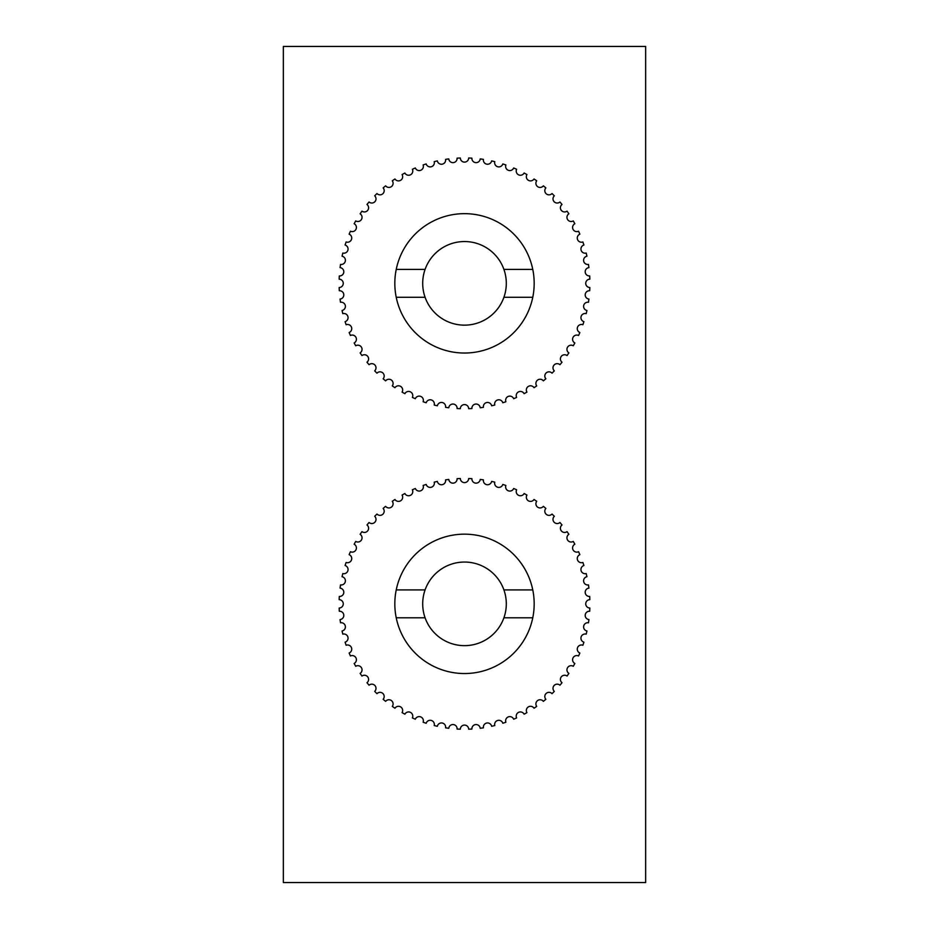 <?xml version="1.0" encoding="UTF-8"?>
<svg xmlns="http://www.w3.org/2000/svg" width="929" height="929" viewBox="0 0 929 929"><rect width="100%" height="100%" fill="white"/><g stroke="black" fill="none" stroke-linecap="round" stroke-linejoin="round"><path stroke-width="1.39" d="M425.087 589.915A41.805 41.805 0 0 1 503.913 589.915L532.77 589.915A69.675 69.675 0 0 0 396.23 589.915L425.087 589.915A41.805 41.805 0 0 0 425.087 617.785L396.23 617.785A69.675 69.675 0 0 1 396.23 589.915M532.77 589.915A69.675 69.675 0 0 1 532.77 617.785L503.913 617.785A41.805 41.805 0 0 0 503.913 589.915M396.23 617.785A69.675 69.675 0 0 0 532.77 617.785M503.913 617.785A41.805 41.805 0 0 1 425.087 617.785M425.087 269.41A41.805 41.805 0 0 1 503.913 269.41L532.77 269.41A69.675 69.675 0 0 0 396.23 269.41L425.087 269.41A41.805 41.805 0 0 0 425.087 297.28L396.23 297.28A69.675 69.675 0 0 1 396.23 269.41M532.77 269.41A69.675 69.675 0 0 1 532.77 297.28L503.913 297.28A41.805 41.805 0 0 0 503.913 269.41M396.23 297.28A69.675 69.675 0 0 0 532.77 297.28M503.913 297.28A41.805 41.805 0 0 1 425.087 297.28M448.777 407.773A4.18 4.18 0 0 1 453.317 404.057A4.18 4.18 0 0 1 457.091 408.539A125.415 125.415 0 0 0 460.319 408.69A4.18 4.18 0 0 1 464.5 404.579A4.18 4.18 0 0 1 468.68 408.69A125.415 125.415 0 0 0 471.909 408.539A4.18 4.18 0 0 1 475.683 404.057A4.18 4.18 0 0 1 480.223 407.773A125.415 125.415 0 0 0 483.428 407.32A4.18 4.18 0 0 1 486.773 402.512A4.18 4.18 0 0 1 491.638 405.787A125.415 125.415 0 0 0 494.785 405.044A4.18 4.18 0 0 1 497.677 399.946A4.18 4.18 0 0 1 502.821 402.756A125.415 125.415 0 0 0 505.887 401.734A4.18 4.18 0 0 1 508.291 396.393A4.18 4.18 0 0 1 513.679 398.715A125.415 125.415 0 0 0 516.629 397.415A4.18 4.18 0 0 1 518.545 391.875A4.18 4.18 0 0 1 524.119 393.687A125.415 125.415 0 0 0 526.929 392.119A4.18 4.18 0 0 1 528.322 386.418A4.18 4.18 0 0 1 534.036 387.718A125.415 125.415 0 0 0 536.707 385.895A4.18 4.18 0 0 1 537.566 380.089A4.18 4.18 0 0 1 543.372 380.855A125.415 125.415 0 0 0 545.857 378.788A4.18 4.18 0 0 1 546.171 372.935A4.18 4.18 0 0 1 552.035 373.156A125.415 125.415 0 0 0 554.311 370.88A4.18 4.18 0 0 1 554.09 365.016A4.18 4.18 0 0 1 559.943 364.702A125.415 125.415 0 0 0 562.01 362.217A4.18 4.18 0 0 1 561.244 356.411A4.18 4.18 0 0 1 567.05 355.552A125.415 125.415 0 0 0 568.873 352.881A4.18 4.18 0 0 1 567.573 347.167A4.18 4.18 0 0 1 573.274 345.774A125.415 125.415 0 0 0 574.842 342.964A4.18 4.18 0 0 1 573.03 337.39A4.18 4.18 0 0 1 578.57 335.474A125.415 125.415 0 0 0 579.87 332.524A4.18 4.18 0 0 1 577.548 327.136A4.18 4.18 0 0 1 582.889 324.732A125.415 125.415 0 0 0 583.911 321.666A4.18 4.18 0 0 1 581.101 316.522A4.18 4.18 0 0 1 586.199 313.63A125.415 125.415 0 0 0 586.942 310.483A4.18 4.18 0 0 1 583.667 305.618A4.18 4.18 0 0 1 588.475 302.273A125.415 125.415 0 0 0 588.928 299.068A4.18 4.18 0 0 1 585.212 294.528A4.18 4.18 0 0 1 589.694 290.754A125.415 125.415 0 0 0 589.845 287.525A4.18 4.18 0 0 1 585.734 283.345A4.18 4.18 0 0 1 589.845 279.164A125.415 125.415 0 0 0 589.694 275.936A4.18 4.18 0 0 1 585.212 272.162A4.18 4.18 0 0 1 588.928 267.622A125.415 125.415 0 0 0 588.475 264.417A4.18 4.18 0 0 1 583.667 261.072A4.18 4.18 0 0 1 586.942 256.207A125.415 125.415 0 0 0 586.199 253.06A4.18 4.18 0 0 1 581.101 250.168A4.18 4.18 0 0 1 583.911 245.024A125.415 125.415 0 0 0 582.889 241.958A4.18 4.18 0 0 1 577.548 239.554A4.18 4.18 0 0 1 579.87 234.166A125.415 125.415 0 0 0 578.57 231.216A4.18 4.18 0 0 1 573.03 229.3A4.18 4.18 0 0 1 574.842 223.726A125.415 125.415 0 0 0 573.274 220.916A4.18 4.18 0 0 1 567.573 219.523A4.18 4.18 0 0 1 568.873 213.809A125.415 125.415 0 0 0 567.05 211.138A4.18 4.18 0 0 1 561.244 210.279A4.18 4.18 0 0 1 562.01 204.473A125.415 125.415 0 0 0 559.943 201.988A4.18 4.18 0 0 1 554.09 201.674A4.18 4.18 0 0 1 554.311 195.81A125.415 125.415 0 0 0 552.035 193.534A4.18 4.18 0 0 1 546.171 193.755A4.18 4.18 0 0 1 545.857 187.902A125.415 125.415 0 0 0 543.372 185.835A4.18 4.18 0 0 1 537.566 186.601A4.18 4.18 0 0 1 536.707 180.795A125.415 125.415 0 0 0 534.036 178.972A4.18 4.18 0 0 1 528.322 180.272A4.18 4.18 0 0 1 526.929 174.571A125.415 125.415 0 0 0 524.119 173.003A4.18 4.18 0 0 1 518.545 174.815A4.18 4.18 0 0 1 516.629 169.275A125.415 125.415 0 0 0 513.679 167.975A4.18 4.18 0 0 1 508.291 170.297A4.18 4.18 0 0 1 505.887 164.956A125.415 125.415 0 0 0 502.821 163.934A4.18 4.18 0 0 1 497.677 166.744A4.18 4.18 0 0 1 494.785 161.646A125.415 125.415 0 0 0 491.638 160.903A4.18 4.18 0 0 1 486.773 164.178A4.18 4.18 0 0 1 483.428 159.37A125.415 125.415 0 0 0 480.223 158.917A4.18 4.18 0 0 1 475.683 162.633A4.18 4.18 0 0 1 471.909 158.151A125.415 125.415 0 0 0 468.68 158A4.18 4.18 0 0 1 464.5 162.11A4.18 4.18 0 0 1 460.319 158A125.415 125.415 0 0 0 457.091 158.151A4.18 4.18 0 0 1 453.317 162.633A4.18 4.18 0 0 1 448.777 158.917A125.415 125.415 0 0 0 445.572 159.37A4.18 4.18 0 0 1 442.227 164.178A4.18 4.18 0 0 1 437.362 160.903A125.415 125.415 0 0 0 434.215 161.646A4.18 4.18 0 0 1 431.323 166.744A4.18 4.18 0 0 1 426.179 163.934A125.415 125.415 0 0 0 423.113 164.956A4.18 4.18 0 0 1 420.709 170.297A4.18 4.18 0 0 1 415.321 167.975A125.415 125.415 0 0 0 412.371 169.275A4.18 4.18 0 0 1 410.455 174.815A4.18 4.18 0 0 1 404.881 173.003A125.415 125.415 0 0 0 402.071 174.571A4.18 4.18 0 0 1 400.678 180.272A4.18 4.18 0 0 1 394.964 178.972A125.415 125.415 0 0 0 392.293 180.795A4.18 4.18 0 0 1 391.434 186.601A4.18 4.18 0 0 1 385.628 185.835A125.415 125.415 0 0 0 383.143 187.902A4.18 4.18 0 0 1 382.829 193.755A4.18 4.18 0 0 1 376.965 193.534A125.415 125.415 0 0 0 374.689 195.81A4.18 4.18 0 0 1 374.91 201.674A4.18 4.18 0 0 1 369.057 201.988A125.415 125.415 0 0 0 366.99 204.473A4.18 4.18 0 0 1 367.756 210.279A4.18 4.18 0 0 1 361.95 211.138A125.415 125.415 0 0 0 360.127 213.809A4.18 4.18 0 0 1 361.427 219.523A4.18 4.18 0 0 1 355.726 220.916A125.415 125.415 0 0 0 354.158 223.726A4.18 4.18 0 0 1 355.97 229.3A4.18 4.18 0 0 1 350.43 231.216A125.415 125.415 0 0 0 349.13 234.166A4.18 4.18 0 0 1 351.452 239.554A4.18 4.18 0 0 1 346.111 241.958A125.415 125.415 0 0 0 345.089 245.024A4.18 4.18 0 0 1 347.899 250.168A4.18 4.18 0 0 1 342.801 253.06A125.415 125.415 0 0 0 342.058 256.207A4.18 4.18 0 0 1 345.333 261.072A4.18 4.18 0 0 1 340.525 264.417A125.415 125.415 0 0 0 340.072 267.622A4.18 4.18 0 0 1 343.788 272.162A4.18 4.18 0 0 1 339.306 275.936A125.415 125.415 0 0 0 339.155 279.164A4.18 4.18 0 0 1 343.265 283.345A4.18 4.18 0 0 1 339.155 287.525A125.415 125.415 0 0 0 339.306 290.754A4.18 4.18 0 0 1 343.788 294.528A4.18 4.18 0 0 1 340.072 299.068A125.415 125.415 0 0 0 340.525 302.273A4.18 4.18 0 0 1 345.333 305.618A4.18 4.18 0 0 1 342.058 310.483A125.415 125.415 0 0 0 342.801 313.63A4.18 4.18 0 0 1 347.899 316.522A4.18 4.18 0 0 1 345.089 321.666A125.415 125.415 0 0 0 346.111 324.732A4.18 4.18 0 0 1 351.452 327.136A4.18 4.18 0 0 1 349.13 332.524A125.415 125.415 0 0 0 350.43 335.474A4.18 4.18 0 0 1 355.97 337.39A4.18 4.18 0 0 1 354.158 342.964A125.415 125.415 0 0 0 355.726 345.774A4.18 4.18 0 0 1 361.427 347.167A4.18 4.18 0 0 1 360.127 352.881A125.415 125.415 0 0 0 361.95 355.552A4.18 4.18 0 0 1 367.756 356.411A4.18 4.18 0 0 1 366.99 362.217A125.415 125.415 0 0 0 369.057 364.702A4.18 4.18 0 0 1 374.91 365.016A4.18 4.18 0 0 1 374.689 370.88A125.415 125.415 0 0 0 376.965 373.156A4.18 4.18 0 0 1 382.829 372.935A4.18 4.18 0 0 1 383.143 378.788A125.415 125.415 0 0 0 385.628 380.855A4.18 4.18 0 0 1 391.434 380.089A4.18 4.18 0 0 1 392.293 385.895A125.415 125.415 0 0 0 394.964 387.718A4.18 4.18 0 0 1 400.678 386.418A4.18 4.18 0 0 1 402.071 392.119A125.415 125.415 0 0 0 404.881 393.687A4.18 4.18 0 0 1 410.455 391.875A4.18 4.18 0 0 1 412.371 397.415A125.415 125.415 0 0 0 415.321 398.715A4.18 4.18 0 0 1 420.709 396.393A4.18 4.18 0 0 1 423.113 401.734A125.415 125.415 0 0 0 426.179 402.756A4.18 4.18 0 0 1 431.323 399.946A4.18 4.18 0 0 1 434.215 405.044A125.415 125.415 0 0 0 437.362 405.787A4.18 4.18 0 0 1 442.227 402.512A4.18 4.18 0 0 1 445.572 407.32A125.415 125.415 0 0 0 448.777 407.773M645.655 882.55L645.655 46.45L283.345 46.45L283.345 882.55L645.655 882.55M448.777 728.278A4.18 4.18 0 0 1 453.317 724.562A4.18 4.18 0 0 1 457.091 729.044A125.415 125.415 0 0 0 460.319 729.195A4.18 4.18 0 0 1 464.5 725.084A4.18 4.18 0 0 1 468.68 729.195A125.415 125.415 0 0 0 471.909 729.044A4.18 4.18 0 0 1 475.683 724.562A4.18 4.18 0 0 1 480.223 728.278A125.415 125.415 0 0 0 483.428 727.825A4.18 4.18 0 0 1 486.773 723.017A4.18 4.18 0 0 1 491.638 726.292A125.415 125.415 0 0 0 494.785 725.549A4.18 4.18 0 0 1 497.677 720.451A4.18 4.18 0 0 1 502.821 723.261A125.415 125.415 0 0 0 505.887 722.239A4.18 4.18 0 0 1 508.291 716.898A4.18 4.18 0 0 1 513.679 719.22A125.415 125.415 0 0 0 516.629 717.92A4.18 4.18 0 0 1 518.545 712.38A4.18 4.18 0 0 1 524.119 714.192A125.415 125.415 0 0 0 526.929 712.624A4.18 4.18 0 0 1 528.322 706.923A4.18 4.18 0 0 1 534.036 708.223A125.415 125.415 0 0 0 536.707 706.4A4.18 4.18 0 0 1 537.566 700.594A4.18 4.18 0 0 1 543.372 701.36A125.415 125.415 0 0 0 545.857 699.293A4.18 4.18 0 0 1 546.171 693.44A4.18 4.18 0 0 1 552.035 693.661A125.415 125.415 0 0 0 554.311 691.385A4.18 4.18 0 0 1 554.09 685.521A4.18 4.18 0 0 1 559.943 685.207A125.415 125.415 0 0 0 562.01 682.722A4.18 4.18 0 0 1 561.244 676.916A4.18 4.18 0 0 1 567.05 676.057A125.415 125.415 0 0 0 568.873 673.386A4.18 4.18 0 0 1 567.573 667.672A4.18 4.18 0 0 1 573.274 666.279A125.415 125.415 0 0 0 574.842 663.469A4.18 4.18 0 0 1 573.03 657.895A4.18 4.18 0 0 1 578.57 655.979A125.415 125.415 0 0 0 579.87 653.029A4.18 4.18 0 0 1 577.548 647.641A4.18 4.18 0 0 1 582.889 645.237A125.415 125.415 0 0 0 583.911 642.171A4.18 4.18 0 0 1 581.101 637.027A4.18 4.18 0 0 1 586.199 634.135A125.415 125.415 0 0 0 586.942 630.988A4.18 4.18 0 0 1 583.667 626.123A4.18 4.18 0 0 1 588.475 622.778A125.415 125.415 0 0 0 588.928 619.573A4.18 4.18 0 0 1 585.212 615.033A4.18 4.18 0 0 1 589.694 611.259A125.415 125.415 0 0 0 589.845 608.03A4.18 4.18 0 0 1 585.734 603.85A4.18 4.18 0 0 1 589.845 599.669A125.415 125.415 0 0 0 589.694 596.441A4.18 4.18 0 0 1 585.212 592.667A4.18 4.18 0 0 1 588.928 588.127A125.415 125.415 0 0 0 588.475 584.922A4.18 4.18 0 0 1 583.667 581.577A4.18 4.18 0 0 1 586.942 576.712A125.415 125.415 0 0 0 586.199 573.565A4.18 4.18 0 0 1 581.101 570.673A4.18 4.18 0 0 1 583.911 565.529A125.415 125.415 0 0 0 582.889 562.463A4.18 4.18 0 0 1 577.548 560.059A4.18 4.18 0 0 1 579.87 554.671A125.415 125.415 0 0 0 578.57 551.721A4.18 4.18 0 0 1 573.03 549.805A4.18 4.18 0 0 1 574.842 544.231A125.415 125.415 0 0 0 573.274 541.421A4.18 4.18 0 0 1 567.573 540.028A4.18 4.18 0 0 1 568.873 534.314A125.415 125.415 0 0 0 567.05 531.643A4.18 4.18 0 0 1 561.244 530.784A4.18 4.18 0 0 1 562.01 524.978A125.415 125.415 0 0 0 559.943 522.493A4.18 4.18 0 0 1 554.09 522.179A4.18 4.18 0 0 1 554.311 516.315A125.415 125.415 0 0 0 552.035 514.039A4.18 4.18 0 0 1 546.171 514.26A4.18 4.18 0 0 1 545.857 508.407A125.415 125.415 0 0 0 543.372 506.34A4.18 4.18 0 0 1 537.566 507.106A4.18 4.18 0 0 1 536.707 501.3A125.415 125.415 0 0 0 534.036 499.477A4.18 4.18 0 0 1 528.322 500.777A4.18 4.18 0 0 1 526.929 495.076A125.415 125.415 0 0 0 524.119 493.508A4.18 4.18 0 0 1 518.545 495.32A4.18 4.18 0 0 1 516.629 489.78A125.415 125.415 0 0 0 513.679 488.48A4.18 4.18 0 0 1 508.291 490.802A4.18 4.18 0 0 1 505.887 485.461A125.415 125.415 0 0 0 502.821 484.439A4.18 4.18 0 0 1 497.677 487.249A4.18 4.18 0 0 1 494.785 482.151A125.415 125.415 0 0 0 491.638 481.408A4.18 4.18 0 0 1 486.773 484.683A4.18 4.18 0 0 1 483.428 479.875A125.415 125.415 0 0 0 480.223 479.422A4.18 4.18 0 0 1 475.683 483.138A4.18 4.18 0 0 1 471.909 478.656A125.415 125.415 0 0 0 468.68 478.505A4.18 4.18 0 0 1 464.5 482.615A4.18 4.18 0 0 1 460.319 478.505A125.415 125.415 0 0 0 457.091 478.656A4.18 4.18 0 0 1 453.317 483.138A4.18 4.18 0 0 1 448.777 479.422A125.415 125.415 0 0 0 445.572 479.875A4.18 4.18 0 0 1 442.227 484.683A4.18 4.18 0 0 1 437.362 481.408A125.415 125.415 0 0 0 434.215 482.151A4.18 4.18 0 0 1 431.323 487.249A4.18 4.18 0 0 1 426.179 484.439A125.415 125.415 0 0 0 423.113 485.461A4.18 4.18 0 0 1 420.709 490.802A4.18 4.18 0 0 1 415.321 488.48A125.415 125.415 0 0 0 412.371 489.78A4.18 4.18 0 0 1 410.455 495.32A4.18 4.18 0 0 1 404.881 493.508A125.415 125.415 0 0 0 402.071 495.076A4.18 4.18 0 0 1 400.678 500.777A4.18 4.18 0 0 1 394.964 499.477A125.415 125.415 0 0 0 392.293 501.3A4.18 4.18 0 0 1 391.434 507.106A4.18 4.18 0 0 1 385.628 506.34A125.415 125.415 0 0 0 383.143 508.407A4.18 4.18 0 0 1 382.829 514.26A4.18 4.18 0 0 1 376.965 514.039A125.415 125.415 0 0 0 374.689 516.315A4.18 4.18 0 0 1 374.91 522.179A4.18 4.18 0 0 1 369.057 522.493A125.415 125.415 0 0 0 366.99 524.978A4.18 4.18 0 0 1 367.756 530.784A4.18 4.18 0 0 1 361.95 531.643A125.415 125.415 0 0 0 360.127 534.314A4.18 4.18 0 0 1 361.427 540.028A4.18 4.18 0 0 1 355.726 541.421A125.415 125.415 0 0 0 354.158 544.231A4.18 4.18 0 0 1 355.97 549.805A4.18 4.18 0 0 1 350.43 551.721A125.415 125.415 0 0 0 349.13 554.671A4.18 4.18 0 0 1 351.452 560.059A4.18 4.18 0 0 1 346.111 562.463A125.415 125.415 0 0 0 345.089 565.529A4.18 4.18 0 0 1 347.899 570.673A4.18 4.18 0 0 1 342.801 573.565A125.415 125.415 0 0 0 342.058 576.712A4.18 4.18 0 0 1 345.333 581.577A4.18 4.18 0 0 1 340.525 584.922A125.415 125.415 0 0 0 340.072 588.127A4.18 4.18 0 0 1 343.788 592.667A4.18 4.18 0 0 1 339.306 596.441A125.415 125.415 0 0 0 339.155 599.669A4.18 4.18 0 0 1 343.265 603.85A4.18 4.18 0 0 1 339.155 608.03A125.415 125.415 0 0 0 339.306 611.259A4.18 4.18 0 0 1 343.788 615.033A4.18 4.18 0 0 1 340.072 619.573A125.415 125.415 0 0 0 340.525 622.778A4.18 4.18 0 0 1 345.333 626.123A4.18 4.18 0 0 1 342.058 630.988A125.415 125.415 0 0 0 342.801 634.135A4.18 4.18 0 0 1 347.899 637.027A4.18 4.18 0 0 1 345.089 642.171A125.415 125.415 0 0 0 346.111 645.237A4.18 4.18 0 0 1 351.452 647.641A4.18 4.18 0 0 1 349.13 653.029A125.415 125.415 0 0 0 350.43 655.979A4.18 4.18 0 0 1 355.97 657.895A4.18 4.18 0 0 1 354.158 663.469A125.415 125.415 0 0 0 355.726 666.279A4.18 4.18 0 0 1 361.427 667.672A4.18 4.18 0 0 1 360.127 673.386A125.415 125.415 0 0 0 361.95 676.057A4.18 4.18 0 0 1 367.756 676.916A4.18 4.18 0 0 1 366.99 682.722A125.415 125.415 0 0 0 369.057 685.207A4.18 4.18 0 0 1 374.91 685.521A4.18 4.18 0 0 1 374.689 691.385A125.415 125.415 0 0 0 376.965 693.661A4.18 4.18 0 0 1 382.829 693.44A4.18 4.18 0 0 1 383.143 699.293A125.415 125.415 0 0 0 385.628 701.36A4.18 4.18 0 0 1 391.434 700.594A4.18 4.18 0 0 1 392.293 706.4A125.415 125.415 0 0 0 394.964 708.223A4.18 4.18 0 0 1 400.678 706.923A4.18 4.18 0 0 1 402.071 712.624A125.415 125.415 0 0 0 404.881 714.192A4.18 4.18 0 0 1 410.455 712.38A4.18 4.18 0 0 1 412.371 717.92A125.415 125.415 0 0 0 415.321 719.22A4.18 4.18 0 0 1 420.709 716.898A4.18 4.18 0 0 1 423.113 722.239A125.415 125.415 0 0 0 426.179 723.261A4.18 4.18 0 0 1 431.323 720.451A4.18 4.18 0 0 1 434.215 725.549A125.415 125.415 0 0 0 437.362 726.292A4.18 4.18 0 0 1 442.227 723.017A4.18 4.18 0 0 1 445.572 727.825A125.415 125.415 0 0 0 448.777 728.278M283.345 46.45L645.655 46.45L283.345 46.45"/></g></svg>
